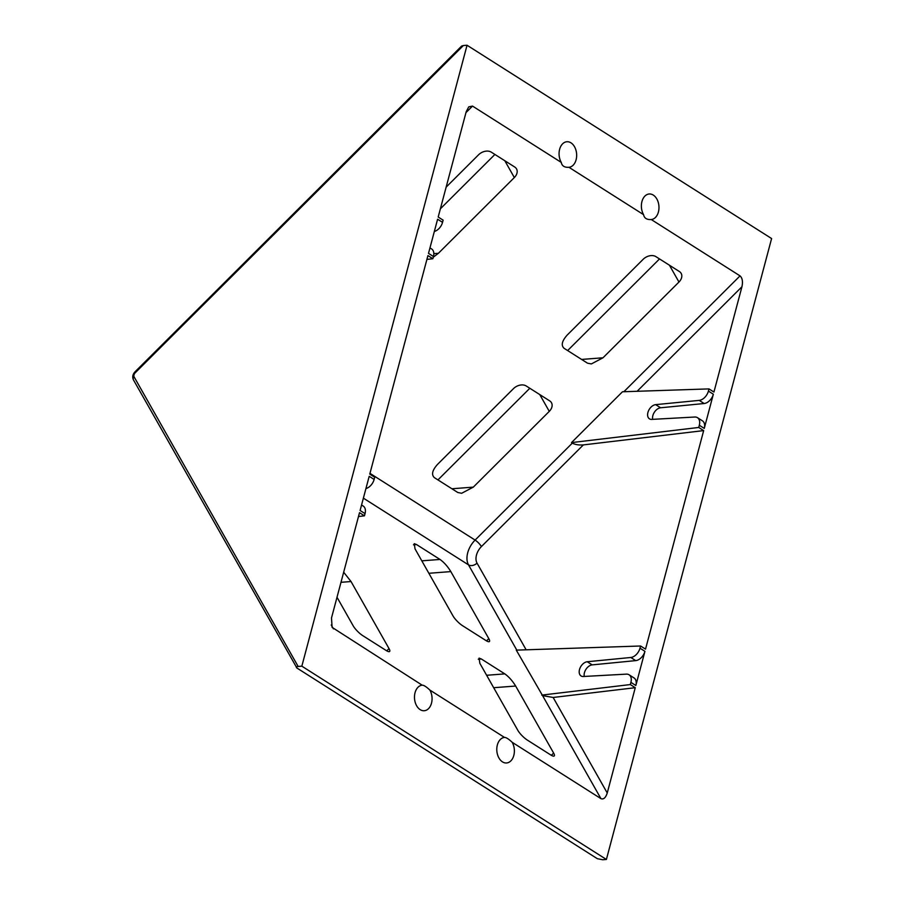 <?xml version="1.0" encoding="UTF-8"?>
<svg xmlns="http://www.w3.org/2000/svg" width="905" height="905" viewBox="0 0 905 905"><rect width="100%" height="100%" fill="white"/><g stroke="black" fill="none" stroke-linecap="round" stroke-linejoin="round"><path stroke-width="1.36" d="M422.228 685.164L422.171 685.175A12.817 8.767 85.6 0 0 415.044 692.721A12.817 8.767 85.6 0 0 424.253 710.73A12.817 8.767 85.6 0 0 431.504 703.174A12.817 8.767 85.6 0 0 429.864 690.062C426.346 686.748 423.789 685.119 422.171 685.175L332.09 627.357L331.502 617.968L359.511 512.683L364.455 515.816L365.043 513.621A9.616 6.245 -57.6 0 0 363.199 506.042L361.559 505.001M504.549 737.405L504.481 737.417A12.817 8.767 85.6 0 0 497.354 744.962A12.817 8.767 85.6 0 0 506.562 762.972A12.817 8.767 85.6 0 0 513.814 755.415A12.817 8.767 85.6 0 0 512.185 742.304C508.667 738.989 506.099 737.36 504.481 737.417L429.864 690.062M623.862 391.729L740.03 275.878L651.272 219.542A12.817 8.767 85.6 0 0 658.41 211.996A12.817 8.767 85.6 0 0 649.202 193.987A12.817 8.767 85.6 0 0 641.939 201.544A12.817 8.767 85.6 0 0 643.579 214.655C644.236 218.184 646.803 219.813 651.272 219.542L651.091 219.553M643.579 214.655L568.962 167.301A12.817 8.767 85.6 0 0 576.1 159.755A12.817 8.767 85.6 0 0 566.881 141.746A12.817 8.767 85.6 0 0 559.629 149.302A12.817 8.767 85.6 0 0 561.27 162.414C561.926 165.943 564.494 167.572 568.962 167.301L568.781 167.312M365.937 488.564A9.616 6.245 -57.6 0 0 374.127 479.446L374.715 477.252L369.772 474.118L427.929 255.583L432.862 258.717L433.45 256.522A9.616 6.245 -57.6 0 0 431.606 248.943L429.966 247.902M434.343 231.454A9.616 6.245 -57.6 0 0 442.545 222.347L443.122 220.153L438.19 217.019L466.199 111.734L468.733 106.869L472.512 106.089L561.27 162.414M433.45 256.522L428.506 253.389L437.601 219.214L442.545 222.347M529.832 388.268L437.952 479.899M659.519 258.932L567.639 350.563M440.362 208.829L494.899 154.45M298.141 666.453C296.286 666.691 295.867 667.211 296.908 668.014L597.345 858.698L602.696 859.75L606.395 859.467L771.603 238.547L467.048 45.25L463.36 45.533L135.218 372.781A3.201 2.082 -57.6 0 0 134.121 376.91L298.141 666.453L301.84 666.171L467.048 45.25M433.823 253.649L438.382 253.31L514.334 177.55A9.616 6.912 -29.5 0 0 516.529 168.896A9.616 6.912 -29.5 0 0 514.764 167.052L491.302 152.164A9.616 6.912 -29.5 0 0 478.53 154.823L446.142 187.131M438.382 253.31L433.257 257.224M427.613 259.339L432.862 258.717M587.503 363.177L564.041 348.278C560.908 345.325 561.96 340.925 567.197 335.065L643.161 259.305A9.616 6.912 -29.5 0 1 655.921 256.647L679.384 271.534A9.616 6.912 -29.5 0 1 681.16 273.378A9.616 6.912 -29.5 0 1 678.965 282.032L603.001 357.792L591.338 363.934L587.503 363.177M457.817 492.512L434.355 477.625C431.221 474.673 432.273 470.261 437.511 464.401L513.463 388.652A9.616 6.912 -29.5 0 1 526.235 385.994L549.697 400.881A9.616 6.912 -29.5 0 1 551.462 402.714A9.616 6.912 -29.5 0 1 549.278 411.368L473.315 487.128L461.641 493.282L457.817 492.512M571.496 442.602L698.728 427.465L699.316 425.26A9.616 6.245 -57.6 0 0 697.472 417.68A9.616 6.245 -57.6 0 0 694.78 417.024L651.736 419.4A8.088 5.26 122.4 0 1 649.462 418.845A8.088 5.26 122.4 0 1 648.478 410.87A8.088 5.26 122.4 0 1 655.661 404.648L699.203 400.383A9.616 6.245 -57.6 0 0 708.411 391.096L708.988 388.901L622.47 391.775L571.496 442.602L572.322 443.122C575.241 444.649 578.917 445.249 583.352 444.909L703.671 430.599L645.525 649.134L640.582 646L516.28 650.129L542.581 695.628L553.147 697.472L635.265 687.698L607.244 792.984C605.66 797.803 603.556 799.681 600.931 798.629L512.185 742.304M485.928 640.525L462.466 625.638A9.616 2.387 -134.9 0 1 452.998 615.898L415.033 548.871L414.241 543.679L416.549 544.561L440 559.448C444.027 562.333 447.636 566.383 450.837 571.598L488.802 638.625A9.616 2.387 -134.9 0 1 489.424 641.509A9.616 2.387 -134.9 0 1 485.928 640.525M550.76 754.962L527.298 740.064A9.616 2.387 -134.9 0 1 517.83 730.335L479.854 663.308L479.073 658.116L481.37 658.998L504.832 673.886C508.848 676.77 512.456 680.82 515.658 686.035L553.634 753.062A9.616 2.387 -134.9 0 1 554.245 755.947A9.616 2.387 -134.9 0 1 550.76 754.962M343.674 572.22L351.038 581.542L340.993 582.311M386.74 650.842L389.014 648.568L351.038 581.542M389.014 648.568A9.616 2.387 -134.9 0 1 389.625 651.464A9.616 2.387 -134.9 0 1 386.13 650.469L362.667 635.582A9.616 2.387 -134.9 0 1 353.199 625.841L337.011 597.266M699.316 425.26L704.26 428.404A9.616 6.245 -57.6 0 0 702.416 420.814L697.472 417.68M704.26 428.404L713.344 394.229A9.616 6.245 -57.6 0 1 704.147 403.517L660.593 407.782A8.088 5.26 122.4 0 0 654.541 411.979A8.088 5.26 122.4 0 0 652.686 419.343M708.988 388.901L713.932 392.035L741.942 286.749L637.12 391.288M541.756 695.108L630.321 684.565L630.909 682.37L635.842 685.504A9.616 6.245 -57.6 0 0 634.009 677.924L629.066 674.779A9.616 6.245 -57.6 0 0 626.362 674.135L583.318 676.499A8.088 5.26 122.4 0 1 581.055 675.945A8.088 5.26 122.4 0 1 580.06 667.969A8.088 5.26 122.4 0 1 587.243 661.747L630.796 657.483A9.616 6.245 -57.6 0 0 639.993 648.195L640.582 646M635.842 685.504L644.937 651.329A9.616 6.245 -57.6 0 1 635.729 660.616L592.187 664.881A8.088 5.26 122.4 0 0 586.123 669.078A8.088 5.26 122.4 0 0 584.268 676.442M301.84 666.171L606.395 859.467M365.043 513.621L360.1 510.488L369.195 476.313L374.127 479.446M740.03 275.878C742.372 277.971 743.005 281.602 741.942 286.749M698.728 427.465L703.671 430.599M630.321 684.565L635.265 687.698M134.121 376.91A3.201 2.308 150.5 0 0 133.397 379.795L296.908 668.014M135.218 372.781A3.201 0.792 -134.9 0 1 135.015 371.819L461.674 46.042L463.36 45.533M630.909 682.37A9.616 6.245 -57.6 0 0 629.066 674.779M358.493 516.529L364.455 515.816M472.512 106.089L465.962 112.616M369.975 473.36L475.102 540.081L572.322 443.122M600.931 798.629L542.581 695.628M516.8 650.118L468.507 564.867L363.38 498.146M331.23 624.982L333.425 628.839M583.352 444.909L481.415 546.575A12.817 8.326 -57.6 0 0 477.026 563.102L526.144 649.801M553.147 697.472L607.244 792.984M708.411 391.096L713.344 394.229M639.993 648.195L644.937 651.329M450.837 571.598L428.857 573.284M486.539 640.887L488.802 638.625M515.658 686.035L493.689 687.71M551.36 755.324L553.634 753.062M581.61 359.432L603.001 357.792M678.965 282.032L669.44 265.233M549.278 411.368L539.753 394.569M451.912 488.768L473.315 487.128M481.37 658.998L478.293 659.225M486.641 675.277L504.832 673.886M416.549 544.561L413.472 544.799M421.809 560.84L440 559.448M477.026 563.102A6.414 4.604 -29.5 0 1 468.507 564.867A19.231 12.489 122.4 0 1 475.102 540.081A6.414 1.595 45.1 0 1 481.415 546.575M587.243 661.747L592.187 664.881M630.796 657.483L635.729 660.616M655.661 404.648L660.593 407.782M699.203 400.383L704.147 403.517M514.334 177.55L504.82 160.739M135.015 371.819C132.718 374.308 132.175 376.966 133.397 379.795"/></g></svg>
